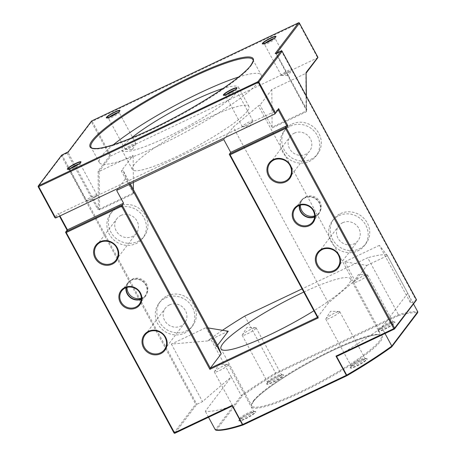 <?xml version="1.0" encoding="UTF-8"?>
<svg xmlns="http://www.w3.org/2000/svg" width="456" height="456" viewBox="0 0 456 456"><rect width="100%" height="100%" fill="white"/><g stroke="black" fill="none" stroke-linecap="round" stroke-linejoin="round"><path stroke-width="0.34" stroke-dasharray="2.28 1.71" d="M314.594 217.045A11.041 10.323 -142.8 0 0 315.204 216.777A11.041 10.323 -142.8 0 0 318.812 213.853A11.041 10.323 -142.8 0 0 318.066 200.657A11.041 10.323 -142.8 0 0 304.83 197.59A11.041 10.323 -142.8 0 0 301.216 200.515A11.041 10.323 -142.8 0 0 299.284 205.439M314.629 216.64A10.67 9.981 -142.8 0 0 315.033 216.457A10.67 9.981 -142.8 0 0 318.522 213.63A10.67 9.981 -142.8 0 0 317.798 200.874A10.67 9.981 -142.8 0 0 305.001 197.91A10.67 9.981 -142.8 0 0 301.513 200.737A10.67 9.981 -142.8 0 0 299.666 205.297M314.646 215.887A10.67 9.981 -142.8 0 0 315.82 215.42A10.67 9.981 -142.8 0 0 319.308 212.593A10.67 9.981 -142.8 0 0 318.584 199.836A10.67 9.981 -142.8 0 0 305.788 196.872A10.67 9.981 -142.8 0 0 302.299 199.7A10.67 9.981 -142.8 0 0 300.384 205.075M141.257 299.296A11.041 10.323 -142.8 0 0 141.867 299.028A11.041 10.323 -142.8 0 0 145.475 296.104A11.041 10.323 -142.8 0 0 144.729 282.914A11.041 10.323 -142.8 0 0 131.488 279.841A11.041 10.323 -142.8 0 0 127.879 282.766A11.041 10.323 -142.8 0 0 125.947 287.69M141.286 298.891A10.67 9.981 -142.8 0 0 141.691 298.708A10.67 9.981 -142.8 0 0 145.185 295.881A10.67 9.981 -142.8 0 0 144.461 283.13A10.67 9.981 -142.8 0 0 131.664 280.161A10.67 9.981 -142.8 0 0 128.17 282.988A10.67 9.981 -142.8 0 0 126.329 287.554M141.309 298.138A10.67 9.981 -142.8 0 0 142.477 297.671A10.67 9.981 -142.8 0 0 145.971 294.844A10.67 9.981 -142.8 0 0 145.247 282.093A10.67 9.981 -142.8 0 0 132.451 279.123A10.67 9.981 -142.8 0 0 128.957 281.95A10.67 9.981 -142.8 0 0 127.047 287.331M108.973 117.38A6.071 0.94 -28.4 0 0 108.568 117.808A6.071 0.94 -28.4 0 0 108.425 118.229A6.071 0.94 -28.4 0 0 108.562 118.321A6.071 0.94 -28.4 0 0 113.761 116.411A6.071 0.94 -28.4 0 0 118.97 112.871A6.071 0.94 -28.4 0 0 119.113 112.615A6.071 0.94 -28.4 0 0 119.113 112.45A6.071 0.94 -28.4 0 0 118.104 112.444M125.383 148.907A6.071 0.94 -28.4 0 0 125.246 149.329A6.071 0.94 -28.4 0 0 125.542 149.443A6.071 0.94 -28.4 0 0 130.861 147.362A6.071 0.94 -28.4 0 0 135.785 143.971A6.071 0.94 -28.4 0 0 135.859 143.868A6.071 0.94 -28.4 0 0 135.928 143.554A6.071 0.94 -28.4 0 0 131.014 145.156A6.071 0.94 -28.4 0 0 125.383 148.907M132.622 149.089L131.676 149.596L132.622 149.089M70.024 168.766A6.071 0.94 -28.4 0 0 69.62 169.193A6.071 0.94 -28.4 0 0 69.483 169.615A6.071 0.94 -28.4 0 0 69.614 169.706A6.071 0.94 -28.4 0 0 74.812 167.797A6.071 0.94 -28.4 0 0 80.022 164.257A6.071 0.94 -28.4 0 0 80.165 164A6.071 0.94 -28.4 0 0 80.165 163.835A6.071 0.94 -28.4 0 0 79.156 163.829M94.044 197.516A6.071 0.94 -28.4 0 0 96.837 195.356A6.071 0.94 -28.4 0 0 96.911 195.254A6.071 0.94 -28.4 0 0 96.98 194.94A6.071 0.94 -28.4 0 0 92.072 196.536A6.071 0.94 -28.4 0 0 86.441 200.292A6.071 0.94 -28.4 0 0 86.298 200.714A6.071 0.94 -28.4 0 0 86.6 200.828A6.071 0.94 -28.4 0 0 87.261 200.731L87.09 200.412A6.071 0.94 -28.4 0 0 93.873 197.197L94.044 197.516C92.306 199.585 90.049 200.657 87.261 200.731M226.022 94.74A6.071 0.94 -28.4 0 0 225.617 95.167A6.071 0.94 -28.4 0 0 225.481 95.589A6.071 0.94 -28.4 0 0 225.612 95.68A6.071 0.94 -28.4 0 0 230.81 93.771A6.071 0.94 -28.4 0 0 236.02 90.231A6.071 0.94 -28.4 0 0 236.162 89.98A6.071 0.94 -28.4 0 0 236.162 89.815A6.071 0.94 -28.4 0 0 235.153 89.803M250.042 123.49A6.071 0.94 -28.4 0 0 252.835 121.336A6.071 0.94 -28.4 0 0 252.909 121.228A6.071 0.94 -28.4 0 0 252.977 120.914A6.071 0.94 -28.4 0 0 248.07 122.516A6.071 0.94 -28.4 0 0 242.438 126.272A6.071 0.94 -28.4 0 0 242.296 126.688A6.071 0.94 -28.4 0 0 242.598 126.808A6.071 0.94 -28.4 0 0 243.259 126.711L243.088 126.392A6.071 0.94 -28.4 0 0 249.865 123.171L250.042 123.49C248.303 125.565 246.046 126.637 243.259 126.711M253.405 411.836A7.912 1.225 151.6 0 1 246.063 416.727A7.912 1.225 151.6 0 1 239.668 418.813A7.912 1.225 151.6 0 1 239.662 418.597A7.912 1.225 151.6 0 1 239.85 418.266A7.912 1.225 151.6 0 1 246.639 413.655A7.912 1.225 151.6 0 1 253.411 411.164A7.912 1.225 151.6 0 1 253.587 411.283A7.912 1.225 151.6 0 1 253.405 411.836M228.114 365.062A7.912 1.225 151.6 0 1 220.772 369.953A7.912 1.225 151.6 0 1 214.377 372.039A7.912 1.225 151.6 0 1 214.468 371.629A7.912 1.225 151.6 0 1 214.559 371.492A7.912 1.225 151.6 0 1 220.978 367.08A7.912 1.225 151.6 0 1 227.903 364.361A7.912 1.225 151.6 0 1 228.296 364.515A7.912 1.225 151.6 0 1 228.114 365.062M364.828 358.957A7.912 1.225 151.6 0 1 357.493 363.854A7.912 1.225 151.6 0 1 351.091 365.94A7.912 1.225 151.6 0 1 351.086 365.723A7.912 1.225 151.6 0 1 351.28 365.393A7.912 1.225 151.6 0 1 358.068 360.781A7.912 1.225 151.6 0 1 364.834 358.291A7.912 1.225 151.6 0 1 365.011 358.41A7.912 1.225 151.6 0 1 364.828 358.957M339.538 312.189A7.912 1.225 151.6 0 1 332.202 317.08A7.912 1.225 151.6 0 1 325.806 319.166A7.912 1.225 151.6 0 1 325.892 318.755A7.912 1.225 151.6 0 1 325.989 318.619A7.912 1.225 151.6 0 1 332.407 314.207A7.912 1.225 151.6 0 1 339.332 311.488A7.912 1.225 151.6 0 1 339.726 311.642A7.912 1.225 151.6 0 1 339.538 312.189M392.65 322.255A7.912 1.225 151.6 0 1 385.309 327.146A7.912 1.225 151.6 0 1 378.913 329.232A7.912 1.225 151.6 0 1 378.907 329.021A7.912 1.225 151.6 0 1 379.096 328.685A7.912 1.225 151.6 0 1 385.884 324.079A7.912 1.225 151.6 0 1 392.656 321.588A7.912 1.225 151.6 0 1 392.833 321.708A7.912 1.225 151.6 0 1 392.65 322.255M367.359 275.487A7.912 1.225 151.6 0 1 360.023 280.377A7.912 1.225 151.6 0 1 353.622 282.464A7.912 1.225 151.6 0 1 353.713 282.053A7.912 1.225 151.6 0 1 353.805 281.916A7.912 1.225 151.6 0 1 360.223 277.505A7.912 1.225 151.6 0 1 367.148 274.786A7.912 1.225 151.6 0 1 367.542 274.934A7.912 1.225 151.6 0 1 367.359 275.487M264.97 43.354A6.071 0.94 -28.4 0 0 264.565 43.782A6.071 0.94 -28.4 0 0 264.423 44.203A6.071 0.94 -28.4 0 0 264.56 44.295A6.071 0.94 -28.4 0 0 269.758 42.385A6.071 0.94 -28.4 0 0 274.968 38.846A6.071 0.94 -28.4 0 0 275.11 38.595A6.071 0.94 -28.4 0 0 275.105 38.429A6.071 0.94 -28.4 0 0 274.102 38.418M281.38 74.887A6.071 0.94 -28.4 0 0 281.244 75.303A6.071 0.94 -28.4 0 0 281.54 75.422A6.071 0.94 -28.4 0 0 286.858 73.336A6.071 0.94 -28.4 0 0 291.783 69.95A6.071 0.94 -28.4 0 0 291.857 69.842A6.071 0.94 -28.4 0 0 291.925 69.529A6.071 0.94 -28.4 0 0 287.012 71.13A6.071 0.94 -28.4 0 0 281.38 74.887M288.62 75.069L287.662 75.525L288.62 75.069L291.857 69.842M281.221 375.128A7.912 1.225 151.6 0 1 273.885 380.025A7.912 1.225 151.6 0 1 267.484 382.111A7.912 1.225 151.6 0 1 267.478 381.894A7.912 1.225 151.6 0 1 267.672 381.558A7.912 1.225 151.6 0 1 274.461 376.952A7.912 1.225 151.6 0 1 281.227 374.462A7.912 1.225 151.6 0 1 281.403 374.581A7.912 1.225 151.6 0 1 281.221 375.128M255.93 328.36A7.912 1.225 151.6 0 1 248.594 333.25A7.912 1.225 151.6 0 1 242.199 335.337A7.912 1.225 151.6 0 1 242.284 334.926A7.912 1.225 151.6 0 1 242.381 334.789A7.912 1.225 151.6 0 1 248.799 330.378A7.912 1.225 151.6 0 1 255.725 327.659A7.912 1.225 151.6 0 1 256.118 327.813A7.912 1.225 151.6 0 1 255.93 328.36M303.77 292.068A73.598 11.389 151.6 0 1 350.516 278.89A73.598 11.389 151.6 0 1 348.806 283.985A73.598 11.389 151.6 0 1 313.893 310.787M167.113 295.858A20.241 18.93 37.2 0 1 191.383 301.484A20.241 18.93 37.2 0 1 192.751 325.669A20.241 18.93 37.2 0 1 186.133 331.033A20.241 18.93 37.2 0 1 161.863 325.407A20.241 18.93 37.2 0 1 160.495 301.222A20.241 18.93 37.2 0 1 167.113 295.858M165.539 297.933A20.241 18.93 37.2 0 1 189.81 303.559A20.241 18.93 37.2 0 1 191.178 327.75A20.241 18.93 37.2 0 1 184.56 333.114A20.241 18.93 37.2 0 1 160.29 327.482A20.241 18.93 37.2 0 1 158.922 303.297A20.241 18.93 37.2 0 1 165.539 297.933M169.341 304.967A12.141 11.36 37.2 0 1 183.905 308.347A12.141 11.36 37.2 0 1 184.726 322.859A12.141 11.36 37.2 0 1 180.758 326.074A12.141 11.36 37.2 0 1 166.195 322.7A12.141 11.36 37.2 0 1 165.374 308.188A12.141 11.36 37.2 0 1 169.341 304.967M118.697 206.311A20.241 18.93 37.2 0 1 142.967 211.937A20.241 18.93 37.2 0 1 144.335 236.122A20.241 18.93 37.2 0 1 137.718 241.486A20.241 18.93 37.2 0 1 113.447 235.86A20.241 18.93 37.2 0 1 112.073 211.675A20.241 18.93 37.2 0 1 118.697 206.311M117.124 208.386A20.241 18.93 37.2 0 1 141.394 214.018A20.241 18.93 37.2 0 1 142.762 238.203A20.241 18.93 37.2 0 1 136.144 243.567A20.241 18.93 37.2 0 1 111.874 237.935A20.241 18.93 37.2 0 1 110.5 213.75A20.241 18.93 37.2 0 1 117.124 208.386M120.925 215.42A12.141 11.36 37.2 0 1 135.489 218.8A12.141 11.36 37.2 0 1 136.31 233.312A12.141 11.36 37.2 0 1 132.337 236.527A12.141 11.36 37.2 0 1 117.779 233.153A12.141 11.36 37.2 0 1 116.953 218.641A12.141 11.36 37.2 0 1 120.925 215.42M292.034 124.055A20.241 18.93 37.2 0 1 316.304 129.686A20.241 18.93 37.2 0 1 317.672 153.871A20.241 18.93 37.2 0 1 311.055 159.235A20.241 18.93 37.2 0 1 286.784 153.609A20.241 18.93 37.2 0 1 285.416 129.418A20.241 18.93 37.2 0 1 292.034 124.055M290.461 126.135A20.241 18.93 37.2 0 1 314.731 131.761A20.241 18.93 37.2 0 1 316.099 155.946A20.241 18.93 37.2 0 1 309.481 161.31A20.241 18.93 37.2 0 1 285.211 155.684A20.241 18.93 37.2 0 1 283.843 131.499A20.241 18.93 37.2 0 1 290.461 126.135M294.262 133.169A12.141 11.36 37.2 0 1 308.826 136.549A12.141 11.36 37.2 0 1 309.647 151.056A12.141 11.36 37.2 0 1 305.68 154.276A12.141 11.36 37.2 0 1 291.116 150.896A12.141 11.36 37.2 0 1 290.295 136.39A12.141 11.36 37.2 0 1 294.262 133.169M340.45 213.602A20.241 18.93 37.2 0 1 364.72 219.233A20.241 18.93 37.2 0 1 366.094 243.418A20.241 18.93 37.2 0 1 359.47 248.782A20.241 18.93 37.2 0 1 335.2 243.151A20.241 18.93 37.2 0 1 333.832 218.965A20.241 18.93 37.2 0 1 340.45 213.602M338.876 215.682A20.241 18.93 37.2 0 1 363.147 221.308A20.241 18.93 37.2 0 1 364.521 245.493A20.241 18.93 37.2 0 1 357.897 250.857A20.241 18.93 37.2 0 1 333.627 245.231A20.241 18.93 37.2 0 1 332.259 221.046A20.241 18.93 37.2 0 1 338.876 215.682M342.684 222.716A12.141 11.36 37.2 0 1 357.247 226.09A12.141 11.36 37.2 0 1 358.068 240.603A12.141 11.36 37.2 0 1 354.095 243.823A12.141 11.36 37.2 0 1 339.532 240.443A12.141 11.36 37.2 0 1 338.711 225.931A12.141 11.36 37.2 0 1 342.684 222.716M113.362 144.757A91.998 14.233 -28.4 0 0 101.5 156.197A91.998 14.233 -28.4 0 0 99.362 162.57A91.998 14.233 -28.4 0 0 173.753 138.31A91.998 14.233 -28.4 0 0 259.082 81.424A91.998 14.233 -28.4 0 0 261.22 75.052A91.998 14.233 -28.4 0 0 238.653 77.013M131.436 138.037A66.24 10.249 -28.4 0 0 123.565 145.732A66.24 10.249 -28.4 0 0 122.026 150.315A66.24 10.249 -28.4 0 0 175.583 132.85A66.24 10.249 -28.4 0 0 237.023 91.89A66.24 10.249 -28.4 0 0 238.556 87.307A66.24 10.249 -28.4 0 0 223.132 88.458M247.397 111.082A66.24 10.249 151.6 0 1 185.957 152.036A66.24 10.249 151.6 0 1 132.4 169.507A66.24 10.249 151.6 0 1 133.939 164.918A66.24 10.249 151.6 0 1 195.373 123.958A66.24 10.249 151.6 0 1 248.936 106.493A66.24 10.249 151.6 0 1 247.397 111.082M116.633 190.414L126.073 177.96L122.909 170.151L121.33 170.903L133.135 155.331L99.094 171.479L99.619 209.845L133.654 193.692L133.431 192.996L99.397 209.144L98.382 208.523L68.143 152.606L62.312 155.502L196.844 404.312L195.715 404.181L173.998 432.835A0.735 0.69 37.2 0 0 174.973 433.177L196.844 404.312L202.521 401.622A919.986 142.329 151.6 0 1 231.26 377.015L241.292 395.563L242.221 395.962A118.862 18.388 151.6 0 1 275.954 373.738L398.447 315.615L398.464 314.668L367.69 257.743L302.049 288.887M244.775 316.065L275.555 372.991A119.597 18.502 -28.4 0 0 241.292 395.563L215.323 429.826M228.239 331.221L207.736 340.951A919.986 142.329 151.6 0 1 210.512 338.637L231.26 377.015L205.297 411.272A119.597 18.502 -28.4 0 0 231.591 406.307M317.439 317.347L328.331 303.006L353.531 281.74L355.11 280.993L344.73 261.807L366.909 265.42L355.11 280.993M366.909 265.42L387.418 255.691A919.986 142.329 -28.4 0 0 387.041 254.967A919.986 142.329 -28.4 0 0 387.001 254.893A119.597 18.502 -28.4 0 0 367.69 257.743M210.512 338.637A119.597 18.502 151.6 0 1 222.488 330.286M218.014 346.047L216.435 346.794L217.592 345.272M207.736 340.951L171.393 344.058L206.061 327.607L208.232 327.961M208.529 417.263L205.297 411.272M337.708 355.954A119.597 18.502 -28.4 0 0 381.786 327.528L385.024 333.513M413.507 303.907L407.749 293.265L381.786 327.528M306.198 73.028L305.845 73.376L306.141 111.042L272.107 127.195L271.804 89.524L305.845 73.376L317.644 57.804L298.971 23.262L92.226 121.37L110.899 155.906L109.765 155.775L98.086 171.188L99.094 171.479L110.899 155.906L317.644 57.804L317.775 57.074M271.804 89.524L260 105.097L258.427 105.849L233.227 127.11L223.788 139.57M416.328 299.495L416.197 300.23L410.525 302.921A919.986 142.329 -28.4 0 0 407.789 293.345A919.986 142.329 -28.4 0 0 407.749 293.265L387.001 254.893M328.331 303.006L233.227 127.11M353.531 281.74L258.427 105.849M272.107 127.195L260 105.097M387.418 255.691L379.403 245.356L410.525 302.921M379.403 245.356L344.73 261.807M133.654 193.692L121.33 170.903M130.342 183.91L122.909 170.151M216.435 346.794L206.061 327.607M171.393 344.058L202.521 401.622M129.504 184.304L126.073 177.96M278.194 109.822L249.865 123.171M243.088 126.392L93.873 197.197M87.09 200.412L58.801 213.835L59.947 215.95M133.431 192.996L133.409 189.571M133.351 182.48L133.135 155.331M275.954 373.738L275.555 372.991L398.464 314.668A119.597 18.502 -28.4 0 1 417.781 311.818M215.859 430.19L216.343 430.105L242.221 395.962M398.447 315.615A118.862 18.388 151.6 0 1 417.451 312.81L417.713 312.594M243.145 424.946A0.735 0.553 71.8 0 0 243.196 424.912A118.862 18.388 151.6 0 1 216.343 430.105M173.998 432.835L65.749 232.634L67.323 230.559L67.078 230.195M59.497 216.167L67.323 230.559L67.448 229.83M61.879 155.04L62.312 155.502L61.526 156.009L38.236 186.738L54.834 217.444L57.986 213.288L58.801 213.835L55.655 217.991M98.086 171.188L98.382 208.523L97.595 209.03L66.924 152.646M275.008 113.903L278.411 109.531M305.845 73.376L306.09 72.481M306.364 111.743L306.386 109.822L306.859 109.731L306.364 111.743L272.329 127.891M306.381 96.079L306.495 110.335L306.278 95.885M239.4 419.748A9.074 1.402 151.6 0 1 247.192 414.464A9.074 1.402 151.6 0 1 254.955 411.603A9.074 1.402 151.6 0 1 254.95 412.372A9.074 1.402 151.6 0 1 245.904 418.3A9.074 1.402 151.6 0 1 239.183 420.13A9.074 1.402 151.6 0 1 239.4 419.748M255.491 412.349A9.599 1.482 -28.4 0 0 249.329 413.541A9.599 1.482 -28.4 0 0 239.058 420.147A9.599 1.482 -28.4 0 0 245.225 418.956A9.599 1.482 -28.4 0 0 255.491 412.349M350.829 366.875A9.074 1.402 151.6 0 1 358.615 361.591A9.074 1.402 151.6 0 1 366.379 358.729A9.074 1.402 151.6 0 1 366.373 359.499A9.074 1.402 151.6 0 1 357.327 365.421A9.074 1.402 151.6 0 1 350.613 367.257A9.074 1.402 151.6 0 1 350.829 366.875M366.92 359.476A9.599 1.482 -28.4 0 0 360.753 360.667A9.599 1.482 -28.4 0 0 350.482 367.274A9.599 1.482 -28.4 0 0 356.649 366.082A9.599 1.482 -28.4 0 0 366.92 359.476M378.645 330.172A9.074 1.402 151.6 0 1 386.437 324.883A9.074 1.402 151.6 0 1 394.201 322.027A9.074 1.402 151.6 0 1 394.195 322.797A9.074 1.402 151.6 0 1 385.149 328.719A9.074 1.402 151.6 0 1 378.429 330.554A9.074 1.402 151.6 0 1 378.645 330.172M394.742 322.768A9.599 1.482 -28.4 0 0 388.575 323.965A9.599 1.482 -28.4 0 0 378.303 330.572A9.599 1.482 -28.4 0 0 384.471 329.38A9.599 1.482 -28.4 0 0 394.742 322.768M267.222 383.046A9.074 1.402 151.6 0 1 275.008 377.756A9.074 1.402 151.6 0 1 282.771 374.9A9.074 1.402 151.6 0 1 282.766 375.67A9.074 1.402 151.6 0 1 273.725 381.592A9.074 1.402 151.6 0 1 267.005 383.428A9.074 1.402 151.6 0 1 267.222 383.046M283.313 375.647A9.599 1.482 -28.4 0 0 277.145 376.838A9.599 1.482 -28.4 0 0 266.874 383.445A9.599 1.482 -28.4 0 0 273.041 382.253A9.599 1.482 -28.4 0 0 283.313 375.647M253.519 400.727A73.598 11.389 151.6 0 1 321.782 355.218A73.598 11.389 151.6 0 1 381.296 335.815A73.598 11.389 151.6 0 1 379.586 340.911A73.598 11.389 151.6 0 1 311.323 386.42A73.598 11.389 151.6 0 1 251.809 405.823A73.598 11.389 151.6 0 1 253.519 400.727M380.56 341.253A74.334 11.503 -28.4 0 0 332.794 350.487A74.334 11.503 -28.4 0 0 253.234 401.668A74.334 11.503 -28.4 0 0 301.006 392.428A74.334 11.503 -28.4 0 0 380.56 341.253M108.562 118.321L107.017 117.882A7.239 1.117 -28.4 0 0 107.017 117.882A7.239 1.117 -28.4 0 0 113.208 115.602A7.239 1.117 -28.4 0 0 119.421 111.384A7.239 1.117 -28.4 0 0 119.592 111.082A7.239 1.117 -28.4 0 0 119.592 111.076M69.614 169.706L68.069 169.267A7.239 1.117 -28.4 0 0 68.069 169.267A7.239 1.117 -28.4 0 0 74.26 166.987A7.239 1.117 -28.4 0 0 80.473 162.769A7.239 1.117 -28.4 0 0 80.644 162.467A7.239 1.117 -28.4 0 0 80.649 162.461M225.612 95.68L224.067 95.241A7.239 1.117 -28.4 0 0 224.067 95.241A7.239 1.117 -28.4 0 0 230.257 92.961A7.239 1.117 -28.4 0 0 236.47 88.749A7.239 1.117 -28.4 0 0 236.641 88.441A7.239 1.117 -28.4 0 0 236.647 88.435L236.162 89.98M263.009 43.856A7.239 1.117 -28.4 0 0 263.015 43.856A7.239 1.117 -28.4 0 0 269.205 41.581A7.239 1.117 -28.4 0 0 275.418 37.363A7.239 1.117 -28.4 0 0 275.589 37.061A7.239 1.117 -28.4 0 0 275.589 37.05L275.11 38.595M99.362 162.57L91.063 147.22A91.998 14.233 -28.4 0 0 165.454 122.96A91.998 14.233 -28.4 0 0 250.783 66.074A91.998 14.233 -28.4 0 0 252.92 59.702L261.22 75.052M313.369 210.86A11.041 10.323 -142.8 0 0 313.335 210.792A11.041 10.323 -142.8 0 0 298.691 205.684M140.032 293.111A11.041 10.323 -142.8 0 0 139.998 293.048A11.041 10.323 -142.8 0 0 125.354 287.935M116.764 247.887A12.141 11.36 -142.8 0 0 116.73 247.825A12.141 11.36 -142.8 0 0 100.628 242.204M165.186 337.434A12.141 11.36 -142.8 0 0 165.152 337.372A12.141 11.36 -142.8 0 0 149.044 331.751M290.107 165.636A12.141 11.36 -142.8 0 0 290.073 165.574A12.141 11.36 -142.8 0 0 273.965 159.953M338.523 255.183A12.141 11.36 -142.8 0 0 338.489 255.121A12.141 11.36 -142.8 0 0 322.381 249.5M417.451 312.81L391.573 346.959M306.859 109.731L276.627 53.808L281.665 51.42L416.197 300.23L394.258 329.118M276.803 53.044L276.154 53.899L306.386 109.822M68.189 151.859L68.195 151.854A0.735 0.69 37.2 0 0 68.143 152.606L91.434 121.877L109.765 155.775M317.473 317.33L229.288 154.231M99.619 209.845L97.595 209.03M61.571 155.268A0.735 0.69 -142.8 0 0 61.526 156.009L195.715 404.181M91.787 120.903L92.226 121.37L91.434 121.877A0.735 0.69 37.2 0 1 91.479 121.131M282.104 51.26L281.665 51.42L281.244 50.952M299.404 23.108L298.971 23.262L298.549 22.8M276.193 53.346L276.627 53.808L276.154 53.899A0.735 0.69 -142.8 0 0 275.72 53.534M253.411 411.164L254.955 411.603C254.026 411.01 241.663 416.875 239.297 419.953L239.662 418.597M364.834 358.291L366.385 358.729C365.455 358.137 353.087 364.002 350.721 367.08L351.086 365.723M392.656 321.588L394.201 322.027C393.277 321.429 380.908 327.3 378.543 330.378L378.907 329.021M281.227 374.462L282.777 374.9C281.848 374.308 269.479 380.173 267.113 383.251L267.478 381.894M350.516 278.89L381.296 335.815C380.503 330.72 345.209 342.462 310.473 361.87C283.564 376.411 259.487 393.197 253.473 401.474C251.655 404.5 251.102 405.954 251.809 405.823L221.029 348.897M318.812 213.853L312.679 221.947M319.308 212.593L318.522 213.63M145.475 296.104L139.336 304.203M145.971 294.844L145.185 295.881M125.246 149.329L108.425 118.229M131.676 149.596L125.542 149.443M96.911 195.254L93.355 200.999L86.6 200.828M86.298 200.714L69.483 169.615M252.909 121.228L249.352 126.973L242.598 126.808M242.296 126.688L225.481 95.589M214.377 372.039L239.668 418.813M227.903 364.361L219.102 364.144L214.468 371.629M325.806 319.166L351.091 365.94M339.332 311.488L330.532 311.271L325.892 318.755M353.622 282.464L378.913 329.232M367.148 274.786L358.348 274.569L353.713 282.053M264.56 44.295L263.015 43.856M281.244 75.303L264.423 44.203M287.673 75.571L281.54 75.422M242.199 335.337L267.484 382.111M255.725 327.659L246.924 327.442L242.284 334.926M191.178 327.75L192.751 325.669M164.428 349.644L184.726 322.859M142.762 238.203L144.335 236.122M116.012 260.097L136.31 233.312M316.099 155.946L317.672 153.871M289.349 177.84L309.647 151.056M364.521 245.493L366.094 243.418M337.765 267.387L358.068 240.603M132.4 169.507L122.026 150.315M248.936 106.493L238.556 87.307M318.408 252.715L338.711 225.931M332.259 221.046L333.832 218.965M269.992 163.174L290.295 136.39M283.843 131.499L285.416 129.418M96.655 245.425L116.953 218.641M110.5 213.75L112.073 211.675M145.071 334.972L165.374 308.188M158.922 303.297L160.495 301.222M256.118 327.813L281.403 374.581M291.925 69.529L275.105 38.429M367.542 274.934L392.833 321.708M339.726 311.642L365.011 358.41M228.296 364.515L253.587 411.283M252.977 120.914L236.162 89.815M96.98 194.94L80.165 163.835M80.165 164L80.644 162.467M132.628 149.083L135.859 143.868M135.928 143.554L119.113 112.45M119.113 112.615L119.592 111.082M387.041 254.967L407.789 293.345M128.957 281.95L128.17 282.988M127.879 282.766L121.741 290.865M302.299 199.7L301.513 200.737M301.216 200.515L295.083 208.609M275.527 53.597L276.136 53.95L306.495 110.335"/><path stroke-width="0.68" d="M313.893 310.787A73.598 11.389 151.6 0 1 221.029 348.897A73.598 11.389 151.6 0 1 222.739 343.807A73.598 11.389 151.6 0 1 303.77 292.068M222.488 330.286A119.597 18.502 151.6 0 1 244.775 316.065L302.049 288.887M317.439 317.347L210.319 368.18L209.88 369.326L121.689 206.22L123.547 203.205L67.448 229.83L66.034 231.694L122.134 205.075L210.319 368.18L221.177 353.85L218.014 346.047L130.342 183.91M217.592 345.272L228.239 331.221L208.232 327.961M216.343 430.105L215.323 429.826L208.529 417.263M385.024 333.513L391.812 346.075L417.781 311.818L413.507 303.907M123.547 203.205L116.633 190.414L223.788 139.57L230.702 152.361L229.288 154.316L317.479 317.416L318.294 317.878L209.88 369.326M221.177 353.85L129.504 184.304M223.132 88.458A66.24 10.249 -28.4 0 0 131.436 138.037M278.411 109.531L275.008 113.903L55.655 217.991L54.931 217.7L38.218 186.789L38.709 186.646L55.655 217.991M238.653 77.013A91.998 14.233 -28.4 0 0 113.362 144.757M121.689 206.22L66.223 232.543L174.471 432.744L232.315 405.293L242.689 424.485L346.349 375.294L335.975 356.107L393.819 328.656L285.576 128.455L230.103 154.778L229.288 154.231L285.388 127.612L286.801 125.742L230.702 152.361M133.409 189.571L133.351 182.48M274.102 38.418A6.071 0.94 -28.4 0 0 264.97 43.354M235.153 89.803A6.071 0.94 -28.4 0 0 226.022 94.74M79.156 163.829A6.071 0.94 -28.4 0 0 70.024 168.766M118.104 112.444A6.071 0.94 -28.4 0 0 108.973 117.38M232.315 405.293L231.591 406.307L174.944 433.2L173.998 432.835M67.226 230.001L65.789 231.893A0.735 0.735 0 0 0 65.732 232.685L66.223 232.543L66.034 231.694A0.735 0.69 37.2 0 0 65.749 232.634L173.981 432.887A0.735 0.735 0 0 0 174.944 433.2L231.591 406.307M394.258 329.118L337.503 356.062L394.326 329.089A0.735 0.69 37.2 0 0 394.611 328.149L416.453 299.649L282.104 51.26M337.708 355.954L336.494 356.25L346.691 375.111A119.597 18.502 -28.4 0 0 391.812 346.075L391.795 346.788L417.713 312.594M127.047 287.331A10.67 9.981 -142.8 0 0 141.309 298.138M126.329 287.554A10.67 9.981 -142.8 0 0 130.65 297.392A10.67 9.981 -142.8 0 0 141.286 298.891M125.947 287.69A11.041 10.323 -142.8 0 0 130.439 297.665A11.041 10.323 -142.8 0 0 141.257 299.296M300.384 205.075A10.67 9.981 -142.8 0 0 314.646 215.887M299.666 205.297A10.67 9.981 -142.8 0 0 303.987 215.135A10.67 9.981 -142.8 0 0 314.629 216.64M299.284 205.439A11.041 10.323 -142.8 0 0 303.781 215.409A11.041 10.323 -142.8 0 0 314.594 217.045M417.451 312.81L417.781 311.818M215.323 429.826A119.597 18.502 -28.4 0 0 242.392 424.604A0.735 0.553 71.8 0 0 243.145 424.946M67.323 230.559L67.448 229.83L59.947 215.95M346.851 375.727L346.691 375.111L346.349 375.294L346.851 375.727M278.194 109.822L286.801 125.742L287.935 125.873L286.362 127.948L394.611 328.149L393.819 328.656L394.292 329.112A0.735 0.735 0 0 0 394.565 328.896L416.425 300.054M335.975 356.107L336.494 356.25M278.154 109.748L278.599 108.602L287.935 125.873M66.924 152.646L61.811 155.074L38.521 185.803L257.874 81.715L275.008 113.903L278.599 108.602M275.72 53.534A0.735 0.69 -142.8 0 0 275.179 53.563L281.192 50.958A0.735 0.735 0 0 1 282.156 51.277L258.848 82.057A0.735 0.69 37.2 0 0 257.874 81.715L281.164 50.986A0.735 0.69 37.2 0 1 282.139 51.323L416.328 299.495L416.197 300.23M317.644 57.804L317.775 57.074L299.444 23.17L276.803 53.044M299.404 23.108L317.9 57.228L306.09 72.481L306.381 96.079M119.592 111.076A7.239 1.117 -28.4 0 0 114.217 112.552A7.239 1.117 -28.4 0 0 107.023 117.266A7.239 1.117 -28.4 0 0 107.012 117.876L113.635 115.214C116.81 113.441 118.771 112.096 119.523 111.184L119.592 111.082M106.476 117.295A7.758 1.203 151.6 0 1 114.781 111.954A7.758 1.203 151.6 0 1 119.763 110.985A7.758 1.203 151.6 0 1 111.463 116.326A7.758 1.203 151.6 0 1 106.476 117.295M80.649 162.461A7.239 1.117 -28.4 0 0 75.269 163.938A7.239 1.117 -28.4 0 0 68.075 168.652A7.239 1.117 -28.4 0 0 68.064 169.261L74.693 166.6C77.862 164.827 79.823 163.482 80.575 162.57L80.644 162.467M67.528 168.68A7.758 1.203 151.6 0 1 75.833 163.339A7.758 1.203 151.6 0 1 80.815 162.37A7.758 1.203 151.6 0 1 72.515 167.711A7.758 1.203 151.6 0 1 67.528 168.68M236.647 88.435A7.239 1.117 -28.4 0 0 231.266 89.912A7.239 1.117 -28.4 0 0 224.073 94.631A7.239 1.117 -28.4 0 0 224.061 95.241L230.685 92.574C233.86 90.801 235.82 89.461 236.573 88.544L236.647 88.435M223.525 94.654A7.758 1.203 151.6 0 1 231.83 89.313A7.758 1.203 151.6 0 1 236.812 88.35A7.758 1.203 151.6 0 1 228.513 93.691A7.758 1.203 151.6 0 1 223.525 94.654M263.004 43.856L269.633 41.194C272.808 39.416 274.768 38.076 275.521 37.158L275.595 37.05A7.239 1.117 -28.4 0 0 270.214 38.526A7.239 1.117 -28.4 0 0 263.021 43.246A7.239 1.117 -28.4 0 0 263.009 43.856L263.015 43.856M262.474 43.269A7.758 1.203 151.6 0 1 270.779 37.928A7.758 1.203 151.6 0 1 275.76 36.964A7.758 1.203 151.6 0 1 267.461 42.305A7.758 1.203 151.6 0 1 262.474 43.269M252.92 59.702A91.998 14.233 -28.4 0 0 178.53 83.961A91.998 14.233 -28.4 0 0 93.201 140.847A91.998 14.233 -28.4 0 0 91.063 147.22C91.639 147.413 90.288 148.673 97.47 148.502C107.188 147.476 122.789 142.129 144.29 132.468C187.695 113.094 241.076 79.372 250.828 65.328C253.137 61.503 253.832 59.628 252.92 59.702M92.226 140.505A92.733 14.347 151.6 0 1 191.474 76.659A92.733 14.347 151.6 0 1 251.068 65.134A92.733 14.347 151.6 0 1 151.82 128.98A92.733 14.347 151.6 0 1 92.226 140.505M298.691 205.684A11.041 10.323 -142.8 0 0 295.083 208.609A11.041 10.323 -142.8 0 0 294.422 219.769A11.041 10.323 -142.8 0 0 309.065 224.876A11.041 10.323 -142.8 0 0 312.679 221.947A11.041 10.323 -142.8 0 0 313.369 210.86M313.808 210.7A11.776 11.012 37.2 0 1 309.253 225.72A11.776 11.012 37.2 0 1 293.635 220.271A11.776 11.012 37.2 0 1 298.19 205.251A11.776 11.012 37.2 0 1 313.808 210.7M125.354 287.935A11.041 10.323 -142.8 0 0 121.741 290.865A11.041 10.323 -142.8 0 0 121.085 302.02A11.041 10.323 -142.8 0 0 135.728 307.127A11.041 10.323 -142.8 0 0 139.336 304.203A11.041 10.323 -142.8 0 0 140.032 293.111M140.465 292.957A11.776 11.012 37.2 0 1 135.916 307.977A11.776 11.012 37.2 0 1 120.298 302.527A11.776 11.012 37.2 0 1 124.847 287.508A11.776 11.012 37.2 0 1 140.465 292.957M100.628 242.204A12.141 11.36 -142.8 0 0 96.655 245.425A12.141 11.36 -142.8 0 0 95.931 257.697A12.141 11.36 -142.8 0 0 112.039 263.311A12.141 11.36 -142.8 0 0 116.012 260.097A12.141 11.36 -142.8 0 0 116.764 247.887M117.203 247.733A12.882 12.044 37.2 0 1 112.227 264.161A12.882 12.044 37.2 0 1 95.144 258.199A12.882 12.044 37.2 0 1 100.12 241.771A12.882 12.044 37.2 0 1 117.203 247.733M149.044 331.751A12.141 11.36 -142.8 0 0 145.071 334.972A12.141 11.36 -142.8 0 0 144.347 347.238A12.141 11.36 -142.8 0 0 160.455 352.858A12.141 11.36 -142.8 0 0 164.428 349.644A12.141 11.36 -142.8 0 0 165.186 337.434M165.625 337.28A12.882 12.044 37.2 0 1 160.643 353.708A12.882 12.044 37.2 0 1 143.56 347.746A12.882 12.044 37.2 0 1 148.542 331.318A12.882 12.044 37.2 0 1 165.625 337.28M273.965 159.953A12.141 11.36 -142.8 0 0 269.992 163.174A12.141 11.36 -142.8 0 0 269.268 175.44A12.141 11.36 -142.8 0 0 285.376 181.06A12.141 11.36 -142.8 0 0 289.349 177.84A12.141 11.36 -142.8 0 0 290.107 165.636M290.546 165.482A12.882 12.044 37.2 0 1 285.564 181.91A12.882 12.044 37.2 0 1 268.481 175.948A12.882 12.044 37.2 0 1 273.463 159.52A12.882 12.044 37.2 0 1 290.546 165.482M322.381 249.5A12.141 11.36 -142.8 0 0 318.408 252.715A12.141 11.36 -142.8 0 0 317.69 264.987A12.141 11.36 -142.8 0 0 333.792 270.607A12.141 11.36 -142.8 0 0 337.765 267.387A12.141 11.36 -142.8 0 0 338.523 255.183M338.962 255.024A12.882 12.044 37.2 0 1 333.98 271.457A12.882 12.044 37.2 0 1 316.897 265.495A12.882 12.044 37.2 0 1 321.879 249.067A12.882 12.044 37.2 0 1 338.962 255.024M275.179 53.563L298.469 22.834L91.719 120.937L68.428 151.666L66.855 152.68M391.573 346.959A118.862 18.388 151.6 0 1 346.896 375.704M346.782 375.761L243.162 424.941L242.392 424.604L232.195 405.743M230.103 154.778L318.294 317.878M306.278 95.885L306.09 72.481M275.452 112.757L258.848 82.057L38.709 186.646L38.521 185.803A0.735 0.69 -142.8 0 0 38.236 186.738L38.218 186.789A0.735 0.735 0 0 1 38.281 185.997L61.571 155.268A0.735 0.69 -142.8 0 1 61.811 155.074L61.839 155.046A0.735 0.735 0 0 0 61.571 155.268M285.388 127.612L285.576 128.455L286.362 127.948A0.735 0.69 -142.8 0 0 285.388 127.612M61.879 155.04L68.2 151.848A0.735 0.69 37.2 0 1 68.428 151.666M91.479 121.131A0.735 0.69 37.2 0 1 91.719 120.937L91.753 120.908A0.735 0.735 0 0 0 91.479 121.131L68.189 151.859M91.787 120.903L298.469 22.834A0.735 0.69 -142.8 0 1 299.444 23.17L299.461 23.119A0.735 0.735 0 0 0 298.498 22.806L298.549 22.8M276.119 53.38L281.244 50.952M275.606 53.597L276.193 53.346M295.083 208.609C299.147 202.629 309.898 203.849 313.318 210.843C315.273 214.833 315.056 218.538 312.679 221.947M121.741 290.865C125.805 284.88 136.561 286.1 139.981 293.1C141.93 297.09 141.719 300.789 139.336 304.203M96.655 245.425C101.135 238.836 112.957 240.187 116.713 247.876C118.862 252.265 118.628 256.335 116.012 260.097M145.071 334.972C149.557 328.383 161.378 329.734 165.135 337.423C167.284 341.806 167.05 345.882 164.428 349.644M269.992 163.174C274.478 156.585 286.3 157.936 290.056 165.625C292.205 170.008 291.971 174.084 289.349 177.84M318.408 252.715C322.894 246.126 334.715 247.483 338.472 255.166C340.621 259.555 340.387 263.631 337.765 267.387M215.859 430.19C221.245 430.897 230.314 429.159 243.076 424.975A0.735 0.735 0 0 0 243.162 424.941L346.822 375.75A0.735 0.735 0 0 0 346.879 375.721C364.076 365.678 379.01 356.068 391.687 346.896M67.078 230.195L59.497 216.167M306.198 73.028L317.872 57.627"/></g></svg>
